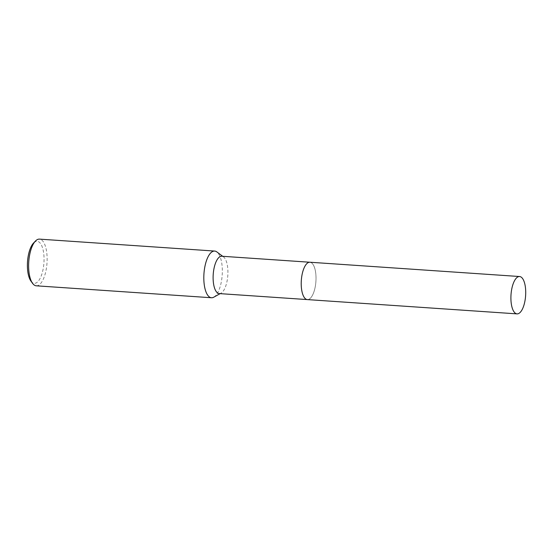 <?xml version="1.0" encoding="UTF-8"?>
<svg xmlns="http://www.w3.org/2000/svg" width="553" height="553" viewBox="0 0 553 553"><rect width="100%" height="100%" fill="white"/><g stroke="black" fill="none" stroke-linecap="round" stroke-linejoin="round"><path stroke-width="0.41" stroke-dasharray="2.77 2.07" d="M303.929 296.947A18.719 7.313 93.9 0 0 305.588 298.897A18.719 7.313 93.9 0 0 307.344 299.588A18.719 7.313 93.9 0 0 315.245 286.696A18.719 7.313 93.9 0 0 309.887 262.24A18.719 7.313 93.9 0 0 308.056 262.689A18.719 7.313 93.9 0 0 306.148 264.389M315.251 286.696A18.719 7.313 93.9 0 0 314.761 268.336A18.719 7.313 93.9 0 0 308.062 262.682A18.719 7.313 93.9 0 0 301.979 275.131A18.719 7.313 93.9 0 0 305.595 298.903A18.719 7.313 93.9 0 0 315.251 286.696M219.244 293.588A18.719 7.313 93.9 0 0 221.069 293.138A18.719 7.313 93.9 0 0 227.152 280.689A18.719 7.313 93.9 0 0 223.536 256.931A18.719 7.313 93.9 0 0 221.788 256.239M213.769 297.189A23.399 9.145 93.9 0 0 221.366 281.629A23.399 9.145 93.9 0 0 216.852 251.926M36.284 285.811A23.399 9.145 93.9 0 0 46.169 269.691A23.399 9.145 93.9 0 0 39.463 239.124M30.947 281.104A21.055 8.226 93.9 0 0 43.189 268.82A21.055 8.226 93.9 0 0 42.159 246.756A21.055 8.226 93.9 0 0 33.539 243.057M307.164 299.574L307.344 299.588A18.726 7.313 93.9 0 0 315.659 284.09A18.726 7.313 93.9 0 0 311.913 263.145A18.726 7.313 93.9 0 0 309.887 262.233L309.708 262.226M223.536 256.931L222.7 256.302M221.069 293.138L220.149 293.65"/><path stroke-width="0.83" d="M306.148 264.389A18.719 7.313 93.9 0 0 301.979 275.131A18.719 7.313 93.9 0 0 303.929 296.947M309.708 262.226L221.788 256.239A18.719 7.313 93.9 0 0 213.88 269.131A18.719 7.313 93.9 0 0 219.244 293.588L307.164 299.574M222.7 256.302L216.852 251.926A23.399 9.145 93.9 0 0 214.661 251.062A23.399 9.145 93.9 0 0 204.776 267.175A23.399 9.145 93.9 0 0 211.481 297.749A23.399 9.145 93.9 0 0 213.769 297.189L220.149 293.65M214.661 251.062L39.463 239.124A23.399 9.145 93.9 0 0 35.44 241.067A23.399 9.145 93.9 0 0 29.579 255.244A23.399 9.145 93.9 0 0 32.565 283.336A23.399 9.145 93.9 0 0 36.284 285.811L211.481 297.749M35.44 241.067L33.539 243.057A21.055 8.226 93.9 0 0 28.258 255.818A21.055 8.226 93.9 0 0 30.947 281.104L32.565 283.336M515.016 312.963A18.719 7.313 93.9 0 0 517.041 313.876A18.719 7.313 93.9 0 0 525.35 298.371A18.719 7.313 93.9 0 0 521.603 277.44A18.719 7.313 93.9 0 0 519.585 276.528A18.719 7.313 93.9 0 0 511.269 292.032A18.719 7.313 93.9 0 0 515.016 312.963M519.585 276.528L309.887 262.233A18.726 7.313 93.9 0 0 301.579 277.744A18.726 7.313 93.9 0 0 305.325 298.682A18.726 7.313 93.9 0 0 307.344 299.595L517.041 313.876"/></g></svg>
